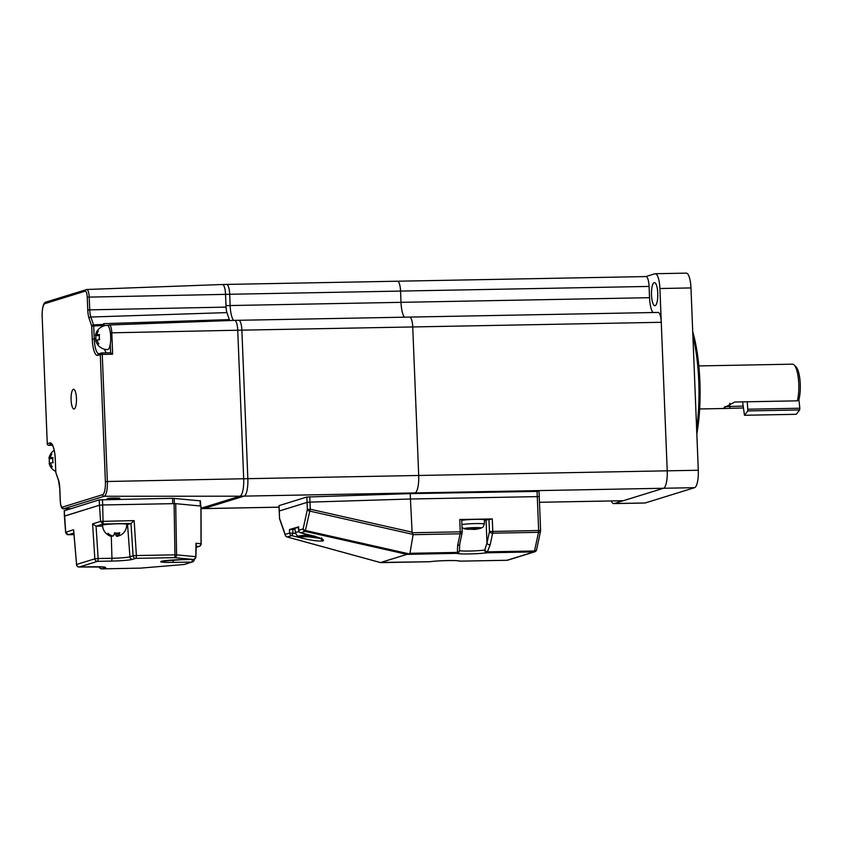 <?xml version="1.0" encoding="UTF-8"?>
<svg xmlns="http://www.w3.org/2000/svg" width="842" height="842" viewBox="0 0 842 842"><rect width="100%" height="100%" fill="white"/><g stroke="black" fill="none" stroke-linecap="round" stroke-linejoin="round"><path stroke-width="1.26" d="M279.018 507.189L203.659 508.6A10.767 2.926 -91.1 0 0 203.89 508.568A10.767 2.926 88.9 0 1 203.659 508.6L201.049 508.652M623.269 500.716L539.469 502.285L623.048 500.748A10.767 2.926 -91.1 0 0 623.269 500.716L663.517 488.265L414.99 492.917L412.812 493.591L414.99 492.917A16.145 4.399 -91.1 0 0 418.706 475.477A16.145 4.399 88.9 0 1 414.99 492.917L244.127 496.117L203.89 508.568L279.018 507.158M611.303 500.969A16.145 4.399 -91.1 0 0 613.776 503.6A16.145 4.399 -91.1 0 0 614.123 503.548L663.517 488.265A16.145 4.399 -91.1 0 0 667.222 470.825L661.265 322.297A10.767 2.926 -91.1 0 0 658.149 312.435L409.633 317.087A10.767 2.926 88.9 0 1 412.738 326.949A10.767 2.926 -91.1 0 0 409.633 317.087A10.767 2.926 -91.1 0 0 409.401 317.118A10.767 2.926 88.9 0 1 409.633 317.087L238.77 320.286A10.767 2.926 -91.1 0 0 238.539 320.318A10.767 2.926 88.9 0 1 238.77 320.286A10.767 2.926 88.9 0 1 241.875 330.148A10.767 2.926 -91.1 0 0 238.77 320.286L234.623 320.36A10.767 2.926 88.9 0 0 234.392 320.392A10.767 2.926 88.9 0 1 234.623 320.36A10.767 2.926 88.9 0 1 237.728 330.222L243.696 478.751A16.145 4.399 88.9 0 1 239.981 496.191L244.127 496.117A16.145 4.399 -91.1 0 0 247.843 478.677A16.145 4.399 88.9 0 1 244.127 496.117L203.89 508.568L201.049 508.621M661.265 322.297L241.875 330.148L247.843 478.677L418.706 475.477L412.738 326.949L418.706 475.477L667.222 470.825L659.907 288.511A16.145 4.399 -91.1 0 0 655.244 273.713A16.145 4.399 -91.1 0 0 654.897 273.776L645.867 276.565M233.56 320.402A17.219 4.694 88.9 0 1 230.15 305.541A17.219 4.694 -91.1 0 0 233.56 320.402M401.013 302.341A17.219 4.694 -91.1 0 0 404.413 317.181A17.219 4.694 88.9 0 1 401.013 302.341L400.56 291.079L401.013 302.341L649.54 297.689L649.087 286.427A10.767 2.926 -91.1 0 0 645.972 276.565L397.456 281.217A10.767 2.926 88.9 0 1 400.56 291.079A10.767 2.926 -91.1 0 0 397.456 281.217A10.767 2.926 -91.1 0 0 397.224 281.26A10.767 2.926 88.9 0 1 397.456 281.217L226.593 284.417A10.767 2.926 -91.1 0 0 226.361 284.459A10.767 2.926 88.9 0 1 226.593 284.417A10.767 2.926 88.9 0 1 229.698 294.279L230.15 305.541L401.013 302.341M649.087 286.427L229.698 294.279A10.767 2.926 -91.1 0 0 226.593 284.417L222.446 284.501A10.767 2.926 88.9 0 1 225.551 294.363L226.003 305.625A17.219 4.694 -91.1 0 0 226.361 310.193M743.276 407.96L724.804 408.496L723.752 407.907L734.729 402.013L797.374 400.845A21.524 5.862 -91.1 0 0 798.374 378.721A21.524 5.862 -91.1 0 0 794.216 365.018A21.524 5.862 -91.1 0 0 792.543 364.165L698.839 365.923M794.216 365.018L796.164 367.049A19.377 5.273 88.9 0 1 799.9 379.374A19.377 5.273 88.9 0 1 798.9 399.697L797.374 400.845M724.741 406.654L743.065 406.076M652.939 312.529A17.219 4.694 88.9 0 1 649.54 297.689M657.76 293.174A11.567 3.147 -91.1 0 0 654.413 282.575A11.567 3.147 -91.1 0 0 651.508 295.11A11.567 3.147 -91.1 0 0 654.855 305.709A11.567 3.147 -91.1 0 0 657.76 293.174M696.629 428.778A80.727 21.976 -91.1 0 0 698.755 381.121A80.727 21.976 -91.1 0 0 692.903 335.937M692.724 331.706A79.116 21.545 88.9 0 1 699.87 381.226A79.116 21.545 88.9 0 1 696.829 433.904M655.244 273.713L686.314 273.134A16.145 4.399 88.9 0 1 690.966 287.932L698.292 470.246A16.145 4.399 88.9 0 1 694.576 487.676L645.193 502.969A16.145 4.399 88.9 0 1 644.846 503.021L613.776 503.6M694.576 487.676L663.517 488.265A16.145 4.399 -91.1 0 0 667.222 470.825L698.292 470.246M42.163 316.718L42.1 316.687C42.142 304.73 44.289 302.415 46.015 302.046L86.8 289.501A8.304 2.263 88.9 0 1 89.21 297.1L87.252 297.268A6.683 1.821 -91.1 0 0 85.179 291.164A1.61 1.547 72.8 0 1 86.631 289.522A8.304 2.263 88.9 0 1 86.8 289.501L222.435 284.501A10.767 2.926 88.9 0 0 222.214 284.533A10.767 2.926 88.9 0 1 222.446 284.501A10.767 2.926 88.9 0 1 225.551 294.363L229.698 294.279L230.15 305.541L226.003 305.625M107.955 325.696A1.61 1.547 72.8 0 1 109.165 325.012A8.494 2.316 88.9 0 1 109.334 324.98L234.613 320.36A10.767 2.926 88.9 0 1 237.728 330.222L241.875 330.148L247.843 478.677L243.696 478.751A16.145 4.399 88.9 0 1 239.981 496.191L201.038 508.242L239.981 496.191L104.208 496.275L63.971 508.726A8.304 2.263 88.9 0 1 63.782 508.757L70.475 508.757M76.443 398.329A9.862 2.684 -91.1 0 0 74.306 389.625A9.862 2.684 -91.1 0 0 71.107 399.982A9.862 2.684 -91.1 0 0 74.654 408.665A9.862 2.684 -91.1 0 0 76.443 398.329M102.545 326.591L102.756 325.559L93.715 325.959L93.515 324.865L103.429 324.423L103.608 323.665A10.346 2.821 -91.1 0 0 104.661 325.675M102.756 325.559L103.429 324.423M107.566 325.444L109.334 324.98A8.494 2.316 88.9 0 1 111.797 332.758L112.649 354.208L110.628 352.766L110.281 344.073M110.66 352.756L101.777 352.945A1.61 1.547 -107.2 0 0 100.282 354.577L97.756 355.366A1.61 1.547 -107.2 0 1 98.83 353.787L101.366 353.008A1.61 1.61 0 0 1 101.808 352.935L110.66 352.756M97.756 355.366A17.756 4.831 88.9 0 1 92.252 339.147L94.241 338.989L93.715 325.959L91.725 326.128A1.61 1.179 -18.8 0 1 93.515 324.865L90.852 317.024L226.93 312.603A8.073 2.2 -91.1 0 1 226.066 307.109L225.551 294.363L89.21 297.1L89.726 309.856L87.757 310.024L87.252 297.268M104.597 349.251A16.145 4.399 -91.1 0 0 106.324 352.84M110.365 332.843L237.728 330.222L243.696 478.751L107.355 481.498A13.682 3.726 88.9 0 1 104.208 496.275A1.61 1.547 72.8 0 1 102.619 494.696A12.072 3.284 -91.1 0 0 105.387 481.666L107.355 481.498L102.25 354.419L100.282 354.577L105.387 481.666M119.248 498.506C123.174 497.917 107.723 497.927 107.85 498.517C103.924 499.106 119.375 499.095 119.248 498.506M55.298 459.227L55.825 472.183A1.61 1.179 161.2 0 0 55.846 472.678A1.61 1.61 0 0 1 55.761 472.225L58.487 480.024A12.146 3.305 88.9 0 1 59.793 488.286L59.793 488.36M103.608 323.665L229.308 319.592L226.93 312.603M229.308 319.592A8.073 2.2 -91.1 0 0 229.708 320.539M126.71 524.755A13.451 1.021 177.7 0 0 127.552 524.555L131.026 523.482L134.152 520.619L136.393 555.552L174.947 554.836L174.094 503.632L102.682 504.968L172.757 503.663L172.547 498.296L200.449 500.864L200.659 506.031M172.547 498.296L99.145 499.885L64.287 510.778M131.026 523.482L103.092 523.998L102.682 504.968L99.367 505.242L64.508 516.146M195.797 556.941L195.975 543.269L200.785 543.732A2.694 2.347 95.4 0 1 198.554 546.511A2.694 2.579 -107.2 0 0 201.028 543.869L200.933 506.179M195.975 543.269L196.165 545.279M200.691 506.031L175.704 503.663L176.567 554.857L195.555 556.657A2.694 2.347 -84.6 0 1 193.313 559.435L174.326 557.646A2.694 2.347 -84.6 0 0 176.567 554.857L174.947 554.836A2.694 0.737 -91.1 0 1 174.326 557.646L135.773 558.362A2.694 0.737 -91.1 0 0 136.393 555.552L133.078 555.825L131.005 523.482M95.988 526.197L92.588 523.882L100.556 521.409L103.092 523.998L95.988 526.197L102.566 526.082M102.461 499.611L102.682 504.968L99.367 505.242L64.392 516.093L64.181 510.726M174.094 503.632L175.704 503.663M68.307 534.691L65.697 532.207L64.287 510.673M65.708 532.312L65.613 532.27C66.35 534.133 67.297 534.944 68.434 534.702L73.959 534.596L68.539 534.691L73.833 533.06M183.935 564.55L191.723 562.067L172.726 562.414A16.524 1.252 -2.3 0 1 161.296 561.34A16.524 1.252 -2.3 0 1 181.651 559.656L193.313 559.435A2.694 0.737 -91.1 0 1 193.26 559.446L181.588 559.667A2.694 0.737 -91.1 0 0 181.651 559.656M140.54 568.118L184.24 564.477L140.477 568.139M73.78 531.249L76.559 564.466L94.841 558.814L92.588 523.882M286.912 536.859A2.694 1.042 -74.6 0 0 287.09 536.954A2.694 1.042 -74.6 0 0 287.248 536.975L380.468 562.561L406.939 554.362L305.183 531.418L300.783 532.786L311.245 535.386A2.694 0.653 104 0 1 311.151 535.396A2.694 0.653 104 0 1 311.056 535.344M381.668 562.445L429.915 561.709A16.903 1.274 -2.3 0 1 447.733 560.562A16.903 1.274 -2.3 0 1 459.932 561.151L507.052 560.267L534.06 551.91L486.929 552.794A16.903 1.274 -2.3 0 1 469.12 553.941A16.903 1.274 -2.3 0 1 456.911 553.352L406.939 554.362M484.455 520.44A14.209 1.074 177.7 0 0 486.055 520.103L492.275 518.935L459.764 519.535L461.721 519.661L462.216 531.955L460.258 531.839L459.764 519.535M536.375 550.236A2.694 2.579 -107.2 0 1 534.744 551.805A2.694 2.694 0 0 0 536.586 549.794L540.553 531.155A2.694 2.694 0 0 0 540.606 530.481L540.501 530.544A2.694 1.684 -168 0 1 540.553 531.155A2.694 1.684 -168 0 1 538.512 532.333L492.633 533.186A2.694 1.684 -168 0 1 489.455 531.502L488.96 519.209M536.586 549.794A2.694 1.684 -168 0 1 534.533 550.963L538.512 532.333A2.694 0.737 88.9 0 0 538.638 530.365L537.291 496.622L410.433 499.001L412.138 532.733L460.258 531.839A2.694 0.737 -91.1 0 1 460.121 533.796L413.117 534.681L412.138 532.733M492.275 518.935L492.77 531.228A2.694 0.737 -91.1 0 1 492.633 533.186L490.16 544.816A2.694 1.684 -168 0 1 486.981 543.122L489.455 531.502L540.606 530.481L539.248 496.738L537.291 496.622L539.248 496.738L539.038 491.381L410.222 493.633L410.433 499.001L309.982 502.116L410.433 499.001L537.291 496.622L537.07 491.265M490.16 544.816L487.413 551.847A2.694 1.41 -149.9 0 1 484.718 550.068L486.981 543.122L486.055 520.103M459.69 544.248L459.479 550.542A2.694 1.821 171 0 1 457.395 552.415L457.638 545.416L460.121 533.796A2.694 1.684 -168 0 0 462.163 532.618L459.69 544.248A2.694 1.684 -168 0 1 457.638 545.416M413.085 534.417L309.782 511.115L310.266 509.21L411.77 532.091M407.76 554.278L409.286 553.899L305.562 530.513A2.694 1.705 -167.7 0 1 303.141 528.86A2.694 2.579 -107.2 0 0 305.183 531.418L309.782 511.115A2.694 1.705 -167.7 0 1 307.372 509.473L307.077 502.379L279.165 511.041L279.555 518.072A2.694 1.989 160.9 0 0 279.597 518.904L285.259 535.249A2.694 1.989 160.9 0 0 285.722 535.912M298.605 526.829L289.48 529.544L294.995 529.229M309.33 536.954L320.707 538.417M321.107 538.606A2.694 2.579 72.8 0 0 323.118 540.89C319.328 541.48 312.329 540.596 302.12 538.217A2.694 0.653 -76 0 0 302.931 536.975M292.795 529.271L292.932 532.775A2.694 0.653 104 0 1 291.658 535.607L287.248 536.975A2.694 2.579 72.8 0 1 285.217 534.417A2.694 1.989 160.9 0 0 285.259 535.249A2.694 2.694 0 0 0 287.09 536.954L380.468 562.593M306.867 497.022L307.077 502.379L309.982 502.116L307.077 502.379L279.27 510.989L279.06 505.621L306.867 497.022L410.222 493.633M279.27 511.094L279.533 518.177M462.121 532.007A2.694 1.684 -168 0 1 462.163 532.618A2.694 2.694 0 0 0 462.216 531.955L462.121 532.007M409.286 553.899L409.949 553.299L413.117 534.681M298.594 526.724L298.742 530.228A2.694 2.579 -107.2 0 0 300.783 532.786A2.694 0.653 104 0 1 300.678 532.786L300.678 532.786A2.694 0.653 104 0 1 300.583 532.723M462.037 527.534L464.447 528.818A8.599 0.653 -2.3 0 1 466.605 528.102A8.599 0.653 -2.3 0 1 475.025 527.597A8.599 0.653 -2.3 0 1 480.971 528.155L479.319 528.618M461.921 524.598A11.746 0.884 -2.3 0 1 475.719 523.577A11.746 0.884 -2.3 0 1 484.287 524.092L484.487 519.882A12.114 0.916 177.7 0 0 475.656 519.346A12.114 0.916 177.7 0 0 461.753 520.345M464.447 528.818L468.426 529.386A32.249 30.933 -107.2 0 1 465.552 528.934L466.426 528.66A32.249 30.933 72.8 0 0 469.289 529.123L472.278 528.871L473.057 528.113A31.522 30.238 72.8 0 0 476.162 528.06L475.383 528.818L477.056 528.976A32.249 30.933 72.8 0 0 479.887 528.408L479.014 528.618M479.887 528.408L479.014 528.681A32.249 30.933 -107.2 0 1 476.193 529.239L473.204 529.492L472.373 528.797M472.383 529.229A31.522 30.238 -107.2 0 1 470.183 529.302M475.383 528.818L475.351 528.102M299.152 531.755A11.746 0.884 -2.3 0 0 295.416 532.565C297.594 537.28 297.1 535.144 299.047 536.354A8.599 0.653 -2.3 0 1 301.204 535.628A8.599 0.653 -2.3 0 1 309.624 535.123A8.599 0.653 -2.3 0 1 310.035 535.123M299.047 536.354L303.015 536.922A32.249 30.933 -107.2 0 1 300.152 536.459L301.026 536.196A32.249 30.933 72.8 0 0 303.888 536.649L306.877 536.407L307.646 535.649A31.522 30.238 72.8 0 0 310.761 535.586L309.898 536.47L309.856 535.638M309.951 535.638L309.982 536.343L311.656 536.501A32.249 30.933 72.8 0 0 313.824 536.101M298.531 527.576A12.114 0.916 177.7 0 0 294.879 528.387L295.416 532.565M313.603 536.144L314.487 535.944L313.613 536.207A32.249 30.933 -107.2 0 1 310.782 536.775L306.983 536.754A31.522 30.238 -107.2 0 1 304.772 536.828M96.135 340.463A10.241 9.83 -107.2 0 1 96.02 335.621A11.83 0.895 -2.3 0 1 95.472 335.358A11.83 0.895 -2.3 0 1 95.493 335.327A11.83 11.346 -107.2 0 1 96.904 331.432A10.241 0.768 -2.3 0 1 96.914 331.411A10.241 0.768 -2.3 0 1 97.283 331.222A10.241 0.768 -2.3 0 1 98.303 331.001A11.83 11.346 72.8 0 0 96.883 334.895A11.83 0.895 -2.3 0 1 99.503 334.537A10.241 9.83 72.8 0 0 99.714 339.684A11.83 0.895 177.7 0 0 97.093 340.042A11.83 11.346 72.8 0 0 98.819 343.873A10.241 0.768 177.7 0 0 97.798 344.094A10.241 0.768 177.7 0 0 97.419 344.304A11.83 11.346 -107.2 0 1 95.693 340.473A11.83 0.895 177.7 0 0 95.683 340.536A12.114 12.114 0 0 0 107.629 349.577A12.114 3.294 88.9 0 0 107.881 349.535A12.114 3.294 88.9 0 0 110.67 336.463A12.114 3.294 88.9 0 0 107.176 325.37A12.114 12.114 0 0 0 96.914 331.411M99.345 335.474L99.251 339.736M99.377 335.253L95.493 335.327M98.072 331.411L96.904 331.432M99.44 334.842L96.883 334.895M97.209 340.442L95.693 340.473M99.082 335.558L96.02 335.621M49.604 463.437A10.241 9.83 -107.2 0 1 49.478 458.595A11.83 0.895 -2.3 0 1 48.941 458.332A11.83 11.346 -107.2 0 1 50.373 454.406A10.241 0.768 -2.3 0 1 50.383 454.385A10.241 0.768 -2.3 0 1 50.752 454.196A10.241 0.768 -2.3 0 1 51.762 453.975A11.83 11.346 72.8 0 0 50.352 457.869A11.83 0.895 -2.3 0 1 52.962 457.511A10.241 9.83 72.8 0 0 53.172 462.668A11.83 0.895 177.7 0 0 50.552 463.016A11.83 11.346 72.8 0 0 52.278 466.847A10.241 0.768 177.7 0 0 51.267 467.068A10.241 0.768 177.7 0 0 50.888 467.278A11.83 11.346 -107.2 0 1 49.162 463.447A11.83 0.895 177.7 0 0 49.141 463.51A12.114 12.114 0 0 0 55.73 471.415M49.783 455.564A12.114 12.114 0 0 0 48.941 458.332A11.83 0.895 -2.3 0 1 48.952 458.301L52.846 458.227M52.814 458.458L52.709 462.711M51.541 454.385L50.373 454.406M52.909 457.816L50.352 457.869M50.667 463.416L49.162 463.447M52.541 458.532L49.478 458.595M111.712 535.638L111.754 536.522A11.809 11.325 -107.2 0 1 106.46 533.754A9.03 2.452 -91.1 0 0 107.197 533.933A9.03 2.452 -91.1 0 0 107.913 533.302A11.809 11.325 72.8 0 0 113.207 536.07A11.809 3.21 -91.1 0 0 114.544 532.754A9.03 8.662 72.8 0 0 119.722 532.66A11.809 3.21 88.9 0 1 118.385 535.975A11.809 11.325 72.8 0 0 123.448 533.007A9.03 2.452 88.9 0 1 123.153 533.365A9.03 2.452 88.9 0 1 122.806 533.617M107.723 534.754A12.114 12.114 0 0 1 102.503 525.282A12.114 0.916 -2.3 0 1 102.956 525.019A12.114 0.916 -2.3 0 1 117.869 523.787A12.114 0.916 -2.3 0 1 126.7 524.313A12.114 12.114 0 0 1 123.153 533.365M118.375 535.933A11.809 11.325 -107.2 0 1 116.933 536.428A11.809 3.21 88.9 0 1 115.365 534.007A9.03 8.662 -107.2 0 1 114.091 534.333M118.259 533.018L118.385 535.975M116.796 533.112L116.933 536.428M115.322 532.944L115.365 534.007M742.602 401.866L744.475 415.274L796.248 414.306L799.637 409.949L747.864 410.917L747.243 401.781M744.475 415.274L747.864 410.917M748.064 409.201L799.837 408.233L798.9 399.697M799.837 408.233L799.637 409.949M729.782 403.255L729.909 408.212M645.193 502.969L614.123 503.548M690.966 287.932L659.907 288.511M59.793 488.286L60.308 501.106M60.298 501.043A6.683 1.821 -91.1 0 0 62.371 507.147A1.61 1.547 72.8 0 0 63.971 508.726L70.57 508.726M62.371 507.147L102.619 494.696M92.252 339.147L91.725 326.128L89.063 318.287A1.61 1.179 -18.8 0 1 90.852 317.024A10.536 2.873 -91.1 0 1 89.726 309.856L226.066 307.109M95.862 338.958L94.241 338.989A16.145 4.399 -91.1 0 0 98.861 353.777M112.649 354.208L102.25 354.419L101.808 352.935M63.782 508.757C61.898 509.326 60.719 506.768 60.245 501.074L59.729 488.328L58.508 480.519A1.61 1.179 -18.8 0 1 58.487 480.024M46.015 302.046A1.61 1.547 72.8 0 0 44.931 303.615A12.072 3.284 -91.1 0 0 42.163 316.645L47.268 443.734L49.794 442.945A17.756 4.831 88.9 0 1 55.298 459.164M85.179 291.164L44.931 303.615M47.268 443.797L42.163 316.645M48.804 445.313L48.847 445.313A1.61 1.61 0 0 1 47.205 443.766L47.268 443.734A1.61 1.547 72.8 0 0 48.878 445.313L52.383 445.25L48.847 445.313L51.415 444.534A1.61 1.547 -107.2 0 1 49.794 442.945M55.814 472.246L55.235 459.195C54.898 452.87 54.014 448.333 52.583 445.597L51.762 444.471M89.063 318.287A12.146 3.305 88.9 0 1 87.757 310.024M200.312 505.989L200.101 500.779M134.152 520.619L100.556 521.409L99.145 499.885M174.157 498.327L174.378 503.632M196.197 547.237L198.554 546.511L196.228 546.29M127.552 524.555L129.931 556.804L133.078 555.825A2.694 2.579 -107.2 0 0 135.773 558.362L132.626 559.341A2.694 2.579 -107.2 0 1 129.931 556.804A14.588 1.105 177.7 0 1 111.965 558.278L111.291 536.407M96.072 526.197L98.146 558.541L111.965 558.278A2.694 0.737 -91.1 0 1 111.344 561.088L97.525 561.351A2.694 0.737 -91.1 0 0 98.146 558.541L94.841 558.814A2.694 2.579 -107.2 0 0 97.525 561.351L79.253 567.003A2.694 2.579 -107.2 0 1 76.559 564.466L76.464 564.55A2.694 2.694 0 0 0 79.201 567.013A2.694 0.737 -91.1 0 0 79.253 567.003L93.062 566.75A17.272 1.305 -2.3 0 1 105.018 567.876L101.871 568.855L140.425 568.129L101.819 568.866A2.694 0.737 -91.1 0 0 101.871 568.855A2.694 2.579 -107.2 0 1 99.251 566.75M132.626 559.341A17.272 1.305 -2.3 0 1 111.344 561.088M64.392 516.093L65.613 532.27L73.654 529.734M194.302 559.214L194.197 559.425A2.694 2.579 -107.2 0 1 191.723 562.067A2.694 0.737 88.9 0 0 192.344 559.467M184.24 564.477L192.408 561.951A2.694 2.694 0 0 0 194.302 559.393L194.007 559.33M173.357 559.983A2.694 0.737 88.9 0 1 172.726 562.414M181.535 559.656A2.694 0.737 -91.1 0 0 181.588 559.667L161.938 561.235M193.197 559.446A2.694 0.737 -91.1 0 0 193.26 559.446A2.694 2.694 0 0 0 195.891 556.846L196.281 544.669M101.745 568.855A2.694 0.737 -91.1 0 0 101.819 568.866A2.694 2.694 0 0 1 99.135 566.75M79.127 567.003A2.694 0.737 -91.1 0 0 79.201 567.013L104.134 567.024M76.58 564.614L73.622 530.534M311.245 535.386C320.865 537.943 324.823 539.785 323.118 540.89M429.799 561.709A2.694 0.737 -91.1 0 0 429.862 561.719A2.694 0.737 -91.1 0 0 429.915 561.709A2.694 2.105 -97.7 0 0 430.167 561.698A2.694 2.105 -97.7 0 0 430.409 561.646M506.937 560.267A2.694 0.737 -91.1 0 0 507 560.277L459.879 561.161A2.694 2.694 0 0 1 458.711 560.919A2.694 2.663 -59.8 0 0 459.932 561.151A2.694 0.737 -91.1 0 1 459.879 561.161A2.694 0.737 -91.1 0 1 459.827 561.151M507 560.277A2.694 0.737 -91.1 0 0 507.052 560.267A2.694 2.579 -107.2 0 0 507.747 560.162A2.694 2.694 0 0 1 507 560.277M409.949 553.299L457.395 552.415A2.694 0.737 -91.1 0 1 456.911 553.352A2.694 2.663 -59.8 0 0 459.479 550.542A14.209 1.074 177.7 0 0 469.731 551.036A14.209 1.074 177.7 0 0 484.718 550.068A2.694 2.105 -97.7 0 0 486.929 552.794A2.694 0.737 -91.1 0 0 487.413 551.847L534.533 550.963A2.694 0.737 -91.1 0 1 534.06 551.91A2.694 2.579 -107.2 0 0 534.744 551.805L507.747 560.162M309.772 496.759L310.266 509.21L307.372 509.473L303.141 528.86L298.742 530.334M279.597 518.904A2.694 2.694 0 0 1 279.46 518.135L285.217 534.417L289.616 533.049L295.626 533.449M302.12 538.217L291.658 535.607A2.694 2.579 72.8 0 1 289.616 533.049L289.48 529.544M473.204 529.492L473.151 528.113M307.804 537.017L307.74 535.649M699.649 408.97L724.804 408.496M58.508 480.519L55.846 472.678M196.197 547.342L199.238 546.395A2.694 2.694 0 0 0 201.133 543.816L201.038 506.116M321.602 537.849L322.139 539.185L300.678 532.786A2.694 2.694 0 0 1 298.636 530.281L298.5 526.776M458.469 560.793L458.774 560.93C457.827 560.246 437.566 560.509 430.167 561.698A2.694 2.694 0 0 1 429.862 561.719L380.921 562.635M278.955 505.684L279.165 511.041M484.287 524.092C482.498 528.965 482.824 526.797 480.971 528.155M96.314 332.59A12.114 12.114 0 0 0 95.472 335.358M54.183 450.354A12.114 12.114 0 0 0 50.383 454.385"/></g></svg>
